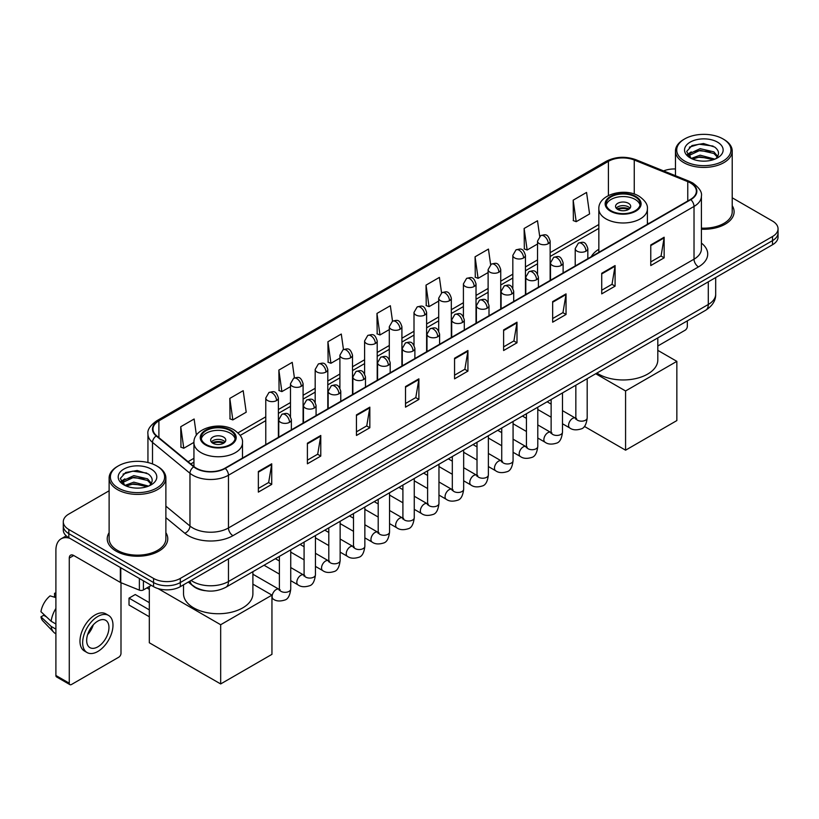 <?xml version="1.0" encoding="UTF-8"?>
<svg xmlns="http://www.w3.org/2000/svg" width="819" height="819" viewBox="0 0 819 819"><rect width="100%" height="100%" fill="white"/><g stroke="black" fill="none" stroke-linecap="round" stroke-linejoin="round"><path stroke-width="1.23" d="M598.843 249.252A33.425 19.298 0 0 0 591.236 256.726M205.323 590.694A18.919 10.923 180 0 1 193.356 586.22L188.298 582.043M109.122 490.786L68.827 514.056A18.919 10.923 0 0 0 63.288 521.775L63.288 530.016A18.919 10.923 0 0 0 68.827 537.735L153.552 586.66A18.919 10.923 0 0 0 180.313 586.66L772.512 244.758A18.919 10.923 0 0 0 778.05 237.029L778.05 232.913A18.919 10.923 0 0 1 772.512 240.632A18.919 10.923 0 0 0 778.05 232.913L778.05 228.788A18.919 10.923 0 0 0 772.512 221.069L732.217 197.799M63.288 521.775A18.919 10.923 0 0 0 68.827 529.504L153.552 578.419A18.919 10.923 0 0 0 180.313 578.419L180.313 582.534L772.512 240.632L180.313 582.534A18.919 10.923 0 0 1 153.552 582.534A18.919 10.923 0 0 0 180.313 582.534L180.313 586.66M68.827 529.504L68.827 533.619L153.552 582.534L68.827 533.619A18.919 10.923 0 0 1 63.288 525.9A18.919 10.923 0 0 0 68.827 533.619L68.827 537.735M109.122 532.688A30.272 17.475 0 0 0 107.228 538.769A30.272 17.475 0 0 0 116.093 551.126A30.272 17.475 0 0 0 149.089 554.913A30.272 17.475 0 0 0 167.772 538.769A30.272 17.475 0 0 0 165.878 532.688A30.272 17.475 0 0 1 167.772 538.769A30.272 17.475 0 0 1 149.089 554.913A30.272 17.475 0 0 1 116.093 551.126A30.272 17.475 0 0 1 107.228 538.769A30.272 17.475 0 0 1 109.122 532.688M690.458 182.965A20.178 11.65 180 0 1 696.365 191.206A20.178 11.65 180 0 1 690.458 199.437L224.908 468.222A20.178 11.65 180 0 1 194.103 466.666L156.634 435.78A20.178 11.65 180 0 1 152.989 429.095A20.178 11.65 180 0 1 158.896 420.853L608.415 161.333A20.178 11.65 180 0 1 634.254 160.022L687.765 181.654A20.178 11.65 180 0 1 690.458 182.965M690.816 182.76A20.69 11.947 0 0 0 688.052 181.419L634.551 159.787A20.69 11.947 0 0 0 608.056 161.128L158.538 420.649A20.69 11.947 0 0 0 156.224 435.943L193.693 466.84A20.69 11.947 0 0 0 225.256 468.427L690.816 199.641A20.69 11.947 0 0 0 690.816 182.76M258.354 471.519L258.354 492.117L271.724 484.398L271.724 463.8L258.354 471.519M258.354 488.462L268.652 482.514L271.673 464.486A5.047 2.918 -120 0 0 271.724 463.8M268.56 482.565L271.724 484.398M307.401 443.202L307.401 463.8L320.782 456.07L320.782 435.473L307.401 443.202M307.401 460.145L317.7 454.197L320.72 436.158A5.047 2.918 -120 0 0 320.782 435.473M317.618 454.248L320.782 456.07M356.449 414.885L356.449 435.473L369.83 427.753L369.83 407.156L356.449 414.885M356.449 431.828L366.758 425.87L369.778 407.842A5.047 2.918 -120 0 0 369.83 407.156M366.666 425.931L369.83 427.753M405.507 386.558L405.507 407.156L418.888 399.437L418.888 378.839L405.507 386.558M405.507 403.501L415.806 397.553L418.826 379.525A5.047 2.918 -120 0 0 418.888 378.839M415.724 397.604L418.888 399.437M650.767 244.963L650.767 265.561L664.148 257.831L664.148 237.234L650.767 244.963M650.767 261.906L661.076 255.948L664.096 237.919A5.047 2.918 -120 0 0 664.148 237.234M660.984 256.009L664.148 257.831M601.719 273.28L601.719 293.878L615.089 286.148L615.089 265.561L601.719 273.28M601.719 290.223L612.018 284.275L615.038 266.236A5.047 2.918 -120 0 0 615.089 265.561M611.926 284.326L615.089 286.148M552.661 301.597L552.661 322.195L566.042 314.476L566.042 293.878L552.661 301.597M552.661 318.54L562.97 312.592L565.99 294.564A5.047 2.918 -120 0 0 566.042 293.878M562.878 312.643L566.042 314.476M503.613 329.924L503.613 350.522L516.994 342.792L516.994 322.195L503.613 329.924M503.613 346.867L513.912 340.909L516.932 322.881A5.047 2.918 -120 0 0 516.994 322.195M513.82 340.97L516.994 342.792M454.555 358.241L454.555 378.839L467.936 371.109L467.936 350.512L454.555 358.241M454.555 375.184L464.864 369.236L467.884 351.197A5.047 2.918 -120 0 0 467.936 350.512M464.772 369.287L467.936 371.109M701.412 229.218A30.272 17.475 0 0 0 734.111 211.804A30.272 17.475 0 0 0 732.217 205.712A30.272 17.475 0 0 1 734.111 211.804A30.272 17.475 0 0 1 701.412 229.218M180.313 578.419L772.512 236.517A18.919 10.923 0 0 0 778.05 228.788M675.46 168.97A18.919 10.923 0 0 0 663.585 170.915M294.42 377.887L292.24 362.356L278.859 370.086L279.074 390.55M229.811 398.403L232.831 419.922L246.212 412.203L243.192 390.683L229.811 398.403L230.026 418.878M196.406 435.196L194.134 419L180.753 426.719L180.968 447.194M441.564 292.864L439.393 277.395L426.023 285.125L426.238 305.6M490.622 264.588L488.452 249.078L475.071 256.797L475.286 277.272M539.69 236.343L537.499 220.761L524.129 228.481L524.344 248.956M573.177 200.164L576.197 221.683L589.578 213.954L586.558 192.434L573.177 200.164L573.392 220.639M343.468 349.518L341.288 334.039L327.917 341.758L328.132 362.233M392.516 321.181L390.346 305.722L376.965 313.442L377.18 333.917M376.965 313.442L379.985 334.961L389.301 329.586M379.985 334.961L376.965 333.835M426.023 285.125L429.043 306.644L438.708 301.064M429.043 306.644L426.023 305.518M475.071 256.797L478.091 278.327L488.114 272.532M478.091 278.327L475.071 277.191M524.129 228.481L527.149 250L537.53 244.011M527.149 250L524.129 248.874M576.197 221.683L573.177 220.557M327.917 341.758L330.937 363.288L339.895 358.108M330.937 363.288L327.917 362.152M278.859 370.086L281.879 391.605L290.479 386.64M281.879 391.605L278.859 390.479M232.831 419.922L229.811 418.796M180.753 426.719L183.773 448.249L193.939 442.373M183.773 448.249L180.753 447.113M657.811 345.997L685.104 330.231A3.153 1.822 120 0 0 687.336 326.371L687.336 320.853M684.664 161.077A27.119 15.653 0 0 0 723.013 161.077A27.119 15.653 0 0 0 723.013 138.933L723.904 139.455A28.378 16.38 0 0 1 732.217 151.034A28.378 16.38 0 0 1 714.7 166.175A28.378 16.38 0 0 1 683.773 162.623A28.378 16.38 0 0 1 675.46 151.034A28.378 16.38 0 0 1 683.773 139.455L684.664 138.933A27.119 15.653 0 0 0 684.664 161.077M701.412 228.122A28.378 16.38 0 0 0 732.217 211.804L732.217 151.034M691.216 158.436L700.143 155.19L714.895 159.142M692.567 159.05L700.143 156.828L713.359 159.695M690.97 158.313L689.578 155.252L690.069 153.388L700.143 148.659L713.912 151.873L717.69 156.347M689.618 157.412L689.578 155.252M689.68 156.071L690.069 155.016L700.143 150.286L713.912 153.511L717.26 157.023M715.489 158.886A14.251 8.231 0 0 0 716.103 158.343C719.737 154.381 719.256 150.614 714.659 147.041L703.511 143.53L692.014 145.536L686.67 151.454L690.13 157.791M717.485 142.127A19.298 11.138 0 0 0 690.233 142.107A19.298 11.138 0 0 0 690.11 157.842A19.298 11.138 0 0 0 690.192 157.883A19.298 11.138 0 0 0 717.567 157.842A19.298 11.138 0 0 0 717.485 142.127M717.311 157.985L718.703 157.033M723.904 139.455L723.013 138.933A27.119 15.653 0 0 0 684.664 138.933M689.363 147.164L699.027 144.195L713.062 146.069M687.51 155.119L690.141 153.255M694.492 151.556L699.027 150.737L710.38 151.71M694.492 158.098L699.027 157.268L710.38 158.251M687.213 154.596L691.236 151.894M635.165 196.867A17.025 9.828 0 0 0 616.605 194.738A17.025 9.828 0 0 0 606.091 203.818A17.025 9.828 0 0 0 611.076 210.77A17.025 9.828 0 0 0 629.637 212.899A17.025 9.828 0 0 0 640.151 203.818A17.025 9.828 0 0 0 635.165 196.867M639.997 205.108A17.025 9.828 0 0 0 635.165 199.437A17.025 9.828 0 0 0 617.649 197.082A17.025 9.828 0 0 0 606.244 205.108M596.908 373.054A34.685 20.025 0 0 0 598.597 374.099A34.685 20.025 0 0 0 636.394 378.439A34.685 20.025 0 0 0 657.811 359.94L657.811 337.899M628.47 203.307A7.566 4.371 0 0 0 620.229 202.354A7.566 4.371 0 0 0 615.55 206.388A7.566 4.371 0 0 0 617.772 209.48A7.566 4.371 0 0 0 626.013 210.432A7.566 4.371 0 0 0 630.691 206.388A7.566 4.371 0 0 0 628.47 203.307M630.016 208.19A7.566 4.371 0 0 0 628.47 206.91A7.566 4.371 0 0 0 616.226 208.19M617.004 208.968A10.094 5.825 180 0 1 628.787 208.784L628.787 209.285M617.833 209.521A8.825 5.098 180 0 1 627.886 209.306L628.787 208.784M627.733 209.859L627.886 209.306M625.573 450.184L625.573 390.96L676.852 361.353L676.852 420.577L625.573 450.184L584.367 426.392M625.573 390.96L595.73 373.74M657.811 350.358L676.852 361.353M230.252 430.64A17.025 9.828 0 0 0 211.701 428.501A17.025 9.828 0 0 0 201.187 437.592A17.025 9.828 0 0 0 206.173 444.543A17.025 9.828 0 0 0 224.734 446.672A17.025 9.828 0 0 0 235.237 437.592A17.025 9.828 0 0 0 230.252 430.64M235.094 438.871A17.025 9.828 0 0 0 230.252 433.21A17.025 9.828 0 0 0 212.745 430.855A17.025 9.828 0 0 0 201.331 438.871M183.528 584.797L183.528 593.714A34.685 20.025 0 0 0 193.693 607.872A34.685 20.025 0 0 0 231.49 612.213A34.685 20.025 0 0 0 252.897 593.714L252.897 571.672M223.567 437.07A7.566 4.371 0 0 0 215.315 436.128A7.566 4.371 0 0 0 210.647 440.161A7.566 4.371 0 0 0 212.868 443.253A7.566 4.371 0 0 0 221.11 444.195A7.566 4.371 0 0 0 225.778 440.161A7.566 4.371 0 0 0 223.567 437.07M225.112 441.963A7.566 4.371 0 0 0 223.567 440.673A7.566 4.371 0 0 0 211.322 441.963M212.101 442.741A10.094 5.825 180 0 1 223.884 442.557L223.884 443.059M212.93 443.284A8.825 5.098 180 0 1 222.973 443.079L223.884 442.557M222.829 443.632L222.973 443.079M149.314 616.758L129.023 605.036L129.023 598.136L149.314 609.858M220.669 683.947L220.669 624.733L271.949 595.126L271.949 654.34L220.669 683.947L149.314 642.761L149.314 586.527M220.669 624.733L158.026 588.564M252.897 584.131L271.949 595.126M129.023 598.136L135.268 594.533L149.314 602.651M143.407 580.794L143.407 589.936L151.32 585.37M69.769 538.288A25.225 14.568 -120 0 0 61.118 538.81A25.225 14.568 -120 0 0 55.897 550.358L55.897 675.48L69.277 683.2L69.277 558.077A6.306 3.645 60 0 1 70.577 555.19A6.306 3.645 60 0 1 73.73 555.507L120.362 582.422L120.362 567.495M69.277 683.2A3.153 1.822 120 0 0 69.922 684.643L56.552 676.924A3.153 1.822 -60 0 1 55.897 675.48M69.922 684.643A3.153 1.822 120 0 0 71.499 684.489L118.775 657.196A3.153 1.822 120 0 0 120.997 653.337L120.997 582.719M143.407 589.936A3.153 1.822 180 0 1 139.373 590.141L120.782 582.626A3.153 1.822 180 0 1 120.362 582.422M97.809 646.846A15.766 9.101 120 0 0 108.108 632.954A15.766 9.101 120 0 0 105.692 620.321A15.766 9.101 120 0 0 97.809 621.109A15.766 9.101 120 0 0 87.51 635.001A15.766 9.101 120 0 0 89.926 647.634A15.766 9.101 120 0 0 97.809 646.846M87.623 634.633A15.766 9.101 120 0 0 93.284 624.825M55.897 593.693L54.556 593.294L54.556 596.457L55.897 597.235M108.538 615.407L105.856 613.861A21.437 12.377 120 0 0 95.137 614.926A21.437 12.377 120 0 0 81.132 633.824A21.437 12.377 120 0 0 84.418 651.003L87.09 652.548A21.437 12.377 120 0 0 97.809 651.484A21.437 12.377 120 0 0 111.824 632.596A21.437 12.377 120 0 0 108.538 615.407A21.437 12.377 120 0 0 97.809 616.472A21.437 12.377 120 0 0 83.804 635.37A21.437 12.377 120 0 0 87.09 652.548M55.897 608.435A20.813 12.019 120 0 0 51.157 621.263L40.95 611.711A16.4 9.47 120 0 1 50.102 595.863L55.897 597.624M55.897 623.996L51.157 621.263M46.468 616.881L43.694 615.274L40.95 616.861L51.157 626.412L55.897 629.146M51.157 626.412A20.813 12.019 120 0 0 53.726 632.227A20.813 12.019 120 0 0 55.303 633.466L55.897 633.804M55.897 592.915A16.4 9.47 120 0 0 54.556 593.294M40.95 616.861A16.4 9.47 120 0 0 42.885 620.945L53.726 632.227M118.325 488.052A27.119 15.653 0 0 0 156.675 488.052A27.119 15.653 0 0 0 156.675 465.909L157.565 466.421A28.378 16.38 0 0 1 165.878 478.009A28.378 16.38 0 0 1 148.362 493.151A28.378 16.38 0 0 1 117.434 489.598A28.378 16.38 0 0 1 109.122 478.009A28.378 16.38 0 0 1 117.434 466.421L118.325 465.909A27.119 15.653 0 0 0 118.325 488.052M109.122 478.009L109.122 538.769A28.378 16.38 0 0 0 117.434 550.358A28.378 16.38 0 0 0 148.362 553.91A28.378 16.38 0 0 0 165.878 538.769L165.878 478.009M124.887 485.411L133.814 482.166L148.556 486.107M126.239 486.025L133.814 483.804L147.031 486.67M124.642 485.288L123.249 482.217L123.73 480.354L133.814 475.624L147.584 478.849L151.361 483.312M123.29 484.387L123.249 482.217M123.341 483.036L123.73 481.992L133.814 477.262L147.584 480.477L150.931 483.998M149.16 485.862A14.251 8.231 0 0 0 149.764 485.319C153.399 481.357 152.918 477.579 148.321 474.006L137.172 470.505L125.676 472.502L120.332 478.429L123.802 484.766M151.146 469.103A19.298 11.138 0 0 0 123.894 469.072A19.298 11.138 0 0 0 123.771 484.807A19.298 11.138 0 0 0 123.853 484.858A19.298 11.138 0 0 0 151.228 484.807A19.298 11.138 0 0 0 151.146 469.103M150.972 484.95L152.365 484.009M157.565 466.421L156.675 465.909A27.119 15.653 0 0 0 118.325 465.909M123.034 474.129L132.688 471.16L146.734 473.034M121.171 482.094L123.802 480.221M128.163 478.521L132.688 477.702L144.052 478.675M128.163 485.063L132.688 484.244L144.052 485.217M120.874 481.562L124.897 478.859M191.103 580.425A25.225 14.568 0 0 0 192.793 581.51A25.225 14.568 0 0 0 228.47 581.51L708.292 304.484A25.225 14.568 0 0 0 715.683 294.185C715.867 300.45 712.53 305.804 705.681 310.258L225.86 587.284A12.613 7.279 60 0 0 228.47 581.51L228.47 558.855M708.292 281.828L708.292 304.484A12.613 7.279 60 0 1 705.681 310.258M190.08 581.019A12.613 8.436 129.5 0 0 192.281 585.114L188.452 581.961M772.512 244.758L772.512 236.517M153.552 586.66L153.552 578.419M701.412 243.1A31.531 18.202 180 0 1 698.484 266.892L232.934 535.677A6.306 3.645 60 0 1 228.47 527.958L694.021 259.173A25.225 14.568 0 0 0 701.412 248.874L701.412 196.14A25.225 14.568 180 0 1 694.021 206.439A6.306 3.645 -120 0 0 690.816 199.641M232.934 535.677A31.531 18.202 180 0 1 188.339 535.677A31.531 18.202 180 0 1 184.807 533.251L165.878 517.649M193.693 466.84A6.306 4.218 129.5 0 0 189.967 473.28L189.967 526.013A25.225 14.568 0 0 0 192.793 527.958A25.225 14.568 0 0 0 228.47 527.958L228.47 475.225A25.225 14.568 180 0 1 189.967 473.28L152.508 442.393A25.225 14.568 180 0 1 147.942 434.039L147.942 462.53M701.412 196.14C702.252 192.209 699.354 187.807 692.72 182.954L689.403 181.347A6.306 2.948 112 0 0 688.052 181.419M689.403 181.347L635.892 159.715C625.45 156.019 615.54 156.562 606.152 161.333A6.306 3.645 60 0 1 608.056 161.128M158.538 420.649A6.306 3.645 -120 0 0 156.634 420.853C150.092 425.563 147.195 429.955 147.942 434.039M156.224 435.943A6.306 4.218 129.5 0 0 152.508 442.393L152.508 463.933M635.892 159.715A6.306 2.948 112 0 0 634.551 159.787M225.256 468.427A6.306 3.645 60 0 1 228.47 475.225L694.021 206.439L694.021 259.173A6.306 3.645 60 0 0 698.484 266.892M165.878 506.152L189.967 526.013A6.306 4.218 -50.5 0 1 184.807 533.251M158.896 420.853L158.896 437.643M687.765 181.654L687.765 200.993M634.254 160.022L634.254 194.052M648.709 223.546L647.399 223.014M608.415 161.333L608.415 195.546M598.843 224.529L550.143 252.651M537.53 259.93L525.44 266.912M512.827 274.191L500.737 281.173M488.114 288.452L476.023 295.434M463.411 302.713L451.32 309.695M438.708 316.984L426.617 323.966M414.004 331.245L401.914 338.227M389.301 345.505L377.211 352.487M364.598 359.766L352.508 366.748M339.895 374.037L327.795 381.019M315.182 388.298L303.091 395.28M290.479 402.559L278.388 409.541M265.776 416.82L238.001 432.862M193.939 458.302L188.063 461.691M454.555 358.896L467.884 351.197M503.613 330.569L516.932 322.881M552.661 302.252L565.99 294.564M601.719 273.935L615.038 266.236M650.767 245.608L664.096 237.919M405.507 387.213L418.826 379.525M356.449 415.53L369.778 407.842M307.401 443.857L320.72 436.158M258.354 472.174L271.673 464.486M610.411 211.159A17.977 10.381 0 0 0 635.831 211.159A17.977 10.381 0 0 0 635.831 196.478A17.977 10.381 0 0 0 610.411 196.478A17.977 10.381 0 0 0 610.411 211.159M647.399 224.293L647.399 208.968A24.283 14.015 180 0 1 632.411 221.918A24.283 14.015 180 0 1 605.958 218.878A24.283 14.015 180 0 1 598.843 208.968L598.843 252.334M205.508 444.922A17.977 10.381 0 0 0 230.927 444.922A17.977 10.381 0 0 0 230.927 430.251A17.977 10.381 0 0 0 205.508 430.251A17.977 10.381 0 0 0 205.508 444.922M242.496 458.067L242.496 442.741A24.283 14.015 180 0 1 227.508 455.692A24.283 14.015 180 0 1 201.044 452.651A24.283 14.015 180 0 1 193.939 442.741L193.939 466.533M585.974 251.167A6.306 3.645 0 0 0 587.827 248.587C585.268 240.499 582.78 242.107 578.368 243.13A6.306 3.645 60 0 1 581.521 243.438A6.306 3.645 -120 0 1 585.974 251.167A6.306 3.645 0 0 1 577.057 251.167A6.306 3.645 0 0 1 575.214 248.587L578.368 243.13M562.489 423.761L569.758 427.958A5.672 3.276 -60 0 1 568.888 423.413A5.672 3.276 -60 0 1 572.594 418.407A5.672 3.276 -60 0 1 572.85 418.274A5.672 3.276 -60 0 1 575.44 418.13L562.489 410.657M576.166 418.704L575.655 419.123L575.839 417.895A5.672 3.276 -0 0 0 577.497 420.208A5.672 3.276 -0 0 0 585.268 420.352A5.672 3.276 -0 0 0 587.192 417.895C586.414 424.488 584.377 428.163 581.07 428.941C576.32 430.384 572.553 430.057 569.758 427.958M561.271 265.428A6.306 3.645 0 0 0 563.114 262.848C560.554 254.76 558.067 256.378 553.654 257.391A6.306 3.645 60 0 1 556.807 257.698A6.306 3.645 -120 0 1 561.271 265.428A6.306 3.645 0 0 1 552.354 265.428A6.306 3.645 0 0 1 550.501 262.848L553.654 257.391M537.786 438.022L545.055 442.219A5.672 3.276 -60 0 1 544.185 437.674A5.672 3.276 -60 0 1 547.891 432.678A5.672 3.276 -60 0 1 548.146 432.534A5.672 3.276 -60 0 1 550.726 432.391L537.786 424.918M551.463 432.964L550.952 433.384L551.136 432.156A5.672 3.276 -0 0 0 552.794 434.479A5.672 3.276 -0 0 0 560.565 434.613A5.672 3.276 -0 0 0 562.489 432.156C561.711 438.749 559.664 442.434 556.367 443.202C551.617 444.645 547.85 444.318 545.055 442.219M536.568 279.688A6.306 3.645 0 0 0 538.411 277.119C535.851 269.021 533.364 270.639 528.951 271.652A6.306 3.645 60 0 1 532.104 271.969A6.306 3.645 -120 0 1 536.568 279.688A6.306 3.645 0 0 1 527.651 279.688A6.306 3.645 0 0 1 525.798 277.119L528.951 271.652M513.073 452.283L520.352 456.49A5.672 3.276 -60 0 1 519.481 451.934A5.672 3.276 -60 0 1 523.187 446.939A5.672 3.276 -60 0 1 523.443 446.795A5.672 3.276 -60 0 1 526.023 446.652L513.073 439.179M526.76 447.225L526.248 447.645L526.433 446.416A5.672 3.276 -0 0 0 528.091 448.74A5.672 3.276 -0 0 0 535.861 448.884A5.672 3.276 -0 0 0 537.786 446.416C537.008 453.009 534.961 456.695 531.654 457.463C526.914 458.906 523.146 458.579 520.352 456.49M511.865 293.949A6.306 3.645 0 0 0 513.708 291.38C511.148 283.292 508.66 284.899 504.248 285.913A6.306 3.645 60 0 1 507.401 286.23A6.306 3.645 -120 0 1 511.865 293.949A6.306 3.645 0 0 1 502.938 293.949A6.306 3.645 0 0 1 501.095 291.38L504.248 285.913M488.37 466.554L495.649 470.751A5.672 3.276 -60 0 1 494.778 466.206A5.672 3.276 -60 0 1 498.484 461.199A5.672 3.276 -60 0 1 498.74 461.066A5.672 3.276 -60 0 1 501.32 460.923L488.37 453.439M502.047 461.486L501.545 461.906L501.73 460.688A5.672 3.276 -0 0 0 503.388 463.001A5.672 3.276 -0 0 0 511.158 463.144A5.672 3.276 -0 0 0 513.073 460.688C512.295 467.27 510.257 470.956 506.951 471.724C502.211 473.167 498.443 472.839 495.649 470.751M487.151 308.22A6.306 3.645 0 0 0 489.004 305.641C486.445 297.553 483.957 299.16 479.545 300.184A6.306 3.645 60 0 1 482.698 300.491A6.306 3.645 -120 0 1 487.151 308.22A6.306 3.645 0 0 1 478.235 308.22A6.306 3.645 0 0 1 476.392 305.641L479.545 300.184M463.667 480.814L470.945 485.012A5.672 3.276 -60 0 1 470.075 480.466A5.672 3.276 -60 0 1 473.781 475.46A5.672 3.276 -60 0 1 474.027 475.327A5.672 3.276 -60 0 1 476.617 475.184L463.667 467.71M477.344 475.757L476.842 476.177L477.016 474.948A5.672 3.276 -0 0 0 478.685 477.262A5.672 3.276 -0 0 0 486.455 477.405A5.672 3.276 -0 0 0 488.37 474.948C487.592 481.541 485.554 485.217 482.248 485.995C477.508 487.438 473.74 487.11 470.945 485.012M462.448 322.481A6.306 3.645 0 0 0 464.301 319.901C461.742 311.814 459.254 313.421 454.842 314.445A6.306 3.645 60 0 1 457.995 314.752A6.306 3.645 -120 0 1 462.448 322.481A6.306 3.645 0 0 1 453.531 322.481A6.306 3.645 0 0 1 451.689 319.901L454.842 314.445M438.964 495.075L446.232 499.273A5.672 3.276 -60 0 1 445.362 494.727A5.672 3.276 -60 0 1 449.078 489.721A5.672 3.276 -60 0 1 449.324 489.588A5.672 3.276 -60 0 1 451.914 489.445L438.964 481.971M452.641 490.018L452.139 490.438L452.313 489.209A5.672 3.276 -0 0 0 453.982 491.523A5.672 3.276 -0 0 0 461.742 491.666A5.672 3.276 -0 0 0 463.667 489.209C462.889 495.802 460.851 499.488 457.545 500.255C452.805 501.699 449.037 501.371 446.232 499.273M437.745 336.742A6.306 3.645 0 0 0 439.598 334.172C437.039 326.075 434.551 327.692 430.139 328.706A6.306 3.645 60 0 1 433.292 329.023A6.306 3.645 -120 0 1 437.745 336.742A6.306 3.645 0 0 1 428.828 336.742A6.306 3.645 0 0 1 426.986 334.172L430.139 328.706M414.26 509.336L421.529 513.533A5.672 3.276 -60 0 1 420.659 508.988A5.672 3.276 -60 0 1 424.365 503.992A5.672 3.276 -60 0 1 424.621 503.849A5.672 3.276 -60 0 1 427.211 503.705L414.26 496.232M427.938 504.279L427.426 504.699L427.61 503.47A5.672 3.276 -0 0 0 429.279 505.794A5.672 3.276 -0 0 0 437.039 505.927A5.672 3.276 -0 0 0 438.964 503.47C438.185 510.063 436.148 513.748 432.841 514.516C428.102 515.96 424.324 515.632 421.529 513.533M413.042 351.003A6.306 3.645 0 0 0 414.885 348.433C412.326 340.346 409.838 341.953 405.425 342.966A6.306 3.645 60 0 1 408.579 343.284A6.306 3.645 -120 0 1 413.042 351.003A6.306 3.645 0 0 1 404.125 351.003A6.306 3.645 0 0 1 402.272 348.433L405.425 342.966M389.557 523.607L396.826 527.805A5.672 3.276 -60 0 1 395.956 523.249A5.672 3.276 -60 0 1 399.662 518.253A5.672 3.276 -60 0 1 399.918 518.12A5.672 3.276 -60 0 1 402.498 517.966L389.557 510.493M403.235 518.54L402.723 518.959L402.907 517.741A5.672 3.276 -0 0 0 404.566 520.055A5.672 3.276 -0 0 0 412.336 520.198A5.672 3.276 -0 0 0 414.26 517.741C413.482 524.324 411.435 528.009 408.138 528.777C403.388 530.221 399.621 529.893 396.826 527.805M388.339 365.264A6.306 3.645 0 0 0 390.182 362.694C387.622 354.607 385.135 356.214 380.722 357.227A6.306 3.645 60 0 1 383.876 357.545A6.306 3.645 -120 0 1 388.339 365.264A6.306 3.645 0 0 1 379.422 365.264A6.306 3.645 0 0 1 377.569 362.694L380.722 357.227M364.854 537.868L372.123 542.065A5.672 3.276 -60 0 1 371.253 537.52A5.672 3.276 -60 0 1 374.959 532.514A5.672 3.276 -60 0 1 375.215 532.381A5.672 3.276 -60 0 1 377.794 532.237L364.854 524.754M378.532 532.811L378.02 533.23L378.204 532.002A5.672 3.276 -0 0 0 379.862 534.316A5.672 3.276 -0 0 0 387.633 534.459A5.672 3.276 -0 0 0 389.557 532.002C388.779 538.595 386.732 542.27 383.435 543.048C378.685 544.481 374.918 544.164 372.123 542.065M363.636 379.535A6.306 3.645 0 0 0 365.479 376.955C362.919 368.867 360.432 370.475 356.019 371.498A6.306 3.645 60 0 1 359.172 371.806A6.306 3.645 -120 0 1 363.636 379.535A6.306 3.645 0 0 1 354.719 379.535A6.306 3.645 0 0 1 352.866 376.955L356.019 371.498M340.141 552.129L347.42 556.326A5.672 3.276 -60 0 1 346.55 551.781A5.672 3.276 -60 0 1 350.256 546.775A5.672 3.276 -60 0 1 350.512 546.642A5.672 3.276 -60 0 1 353.091 546.498L340.141 539.025M353.828 547.072L353.317 547.491L353.501 546.263A5.672 3.276 -0 0 0 355.159 548.576A5.672 3.276 -0 0 0 362.93 548.72A5.672 3.276 -0 0 0 364.854 546.263C364.076 552.856 362.029 556.531 358.722 557.309C353.982 558.753 350.215 558.425 347.42 556.326M338.933 393.796A6.306 3.645 0 0 0 340.776 391.216C338.216 383.128 335.729 384.746 331.316 385.759A6.306 3.645 60 0 1 334.469 386.066A6.306 3.645 -120 0 1 338.933 393.796A6.306 3.645 0 0 1 330.006 393.796A6.306 3.645 0 0 1 328.163 391.216L331.316 385.759M315.438 566.39L322.717 570.587A5.672 3.276 -60 0 1 321.847 566.042A5.672 3.276 -60 0 1 325.552 561.046A5.672 3.276 -60 0 1 325.798 560.902A5.672 3.276 -60 0 1 328.388 560.759L315.438 553.286M329.115 561.332L328.614 561.752L328.798 560.524A5.672 3.276 -0 0 0 330.456 562.848A5.672 3.276 -0 0 0 338.227 562.981A5.672 3.276 -0 0 0 340.141 560.524C339.363 567.117 337.326 570.802 334.019 571.57C329.279 573.013 325.512 572.686 322.717 570.587M314.22 408.057A6.306 3.645 0 0 0 316.073 405.487C313.513 397.389 311.025 399.007 306.613 400.02A6.306 3.645 60 0 1 309.766 400.337A6.306 3.645 -120 0 1 314.22 408.057A6.306 3.645 0 0 1 305.303 408.057A6.306 3.645 0 0 1 303.46 405.487L306.613 400.02M290.735 580.651L298.003 584.858A5.672 3.276 -60 0 1 297.133 580.302A5.672 3.276 -60 0 1 300.849 575.307A5.672 3.276 -60 0 1 301.095 575.163A5.672 3.276 -60 0 1 303.685 575.02L290.735 567.547M304.412 575.593L303.91 576.013L304.084 574.784A5.672 3.276 -0 0 0 305.753 577.108A5.672 3.276 -0 0 0 313.513 577.252A5.672 3.276 -0 0 0 315.438 574.784C314.66 581.377 312.623 585.063 309.316 585.831C304.576 587.274 300.808 586.947 298.003 584.858M289.517 422.317A6.306 3.645 0 0 0 291.369 419.748C288.81 411.66 286.322 413.267 281.91 414.281A6.306 3.645 60 0 1 285.063 414.598A6.306 3.645 -120 0 1 289.517 422.317A6.306 3.645 0 0 1 280.6 422.317A6.306 3.645 0 0 1 278.757 419.748L281.91 414.281M271.949 598.331L273.3 599.119A5.672 3.276 -60 0 1 272.43 594.574A5.672 3.276 -60 0 1 276.146 589.567A5.672 3.276 -60 0 1 276.392 589.434A5.672 3.276 -60 0 1 278.982 589.291L252.897 574.232M279.709 589.854L279.197 590.274L279.381 589.056A5.672 3.276 -0 0 0 281.05 591.369A5.672 3.276 -0 0 0 288.81 591.513A5.672 3.276 -0 0 0 290.735 589.056C289.957 595.638 287.919 599.324 284.613 600.092C279.873 601.535 276.095 601.207 273.3 599.119M548.29 243.673A6.306 3.645 0 0 0 550.143 241.093C547.583 233.005 545.096 234.623 540.683 235.637A6.306 3.645 60 0 1 543.836 235.944A6.306 3.645 -120 0 1 548.29 243.673A6.306 3.645 0 0 1 539.373 243.673A6.306 3.645 0 0 1 537.53 241.093L540.683 235.637M523.587 257.934A6.306 3.645 0 0 0 525.44 255.364C522.88 247.266 520.393 248.884 515.98 249.897A6.306 3.645 60 0 1 519.133 250.215A6.306 3.645 -120 0 1 523.587 257.934A6.306 3.645 0 0 1 514.67 257.934A6.306 3.645 0 0 1 512.827 255.364L515.98 249.897M498.884 272.195A6.306 3.645 0 0 0 500.737 269.625C498.177 261.537 495.69 263.145 491.267 264.158A6.306 3.645 60 0 1 494.43 264.476A6.306 3.645 -120 0 1 498.884 272.195A6.306 3.645 0 0 1 489.967 272.195A6.306 3.645 0 0 1 488.114 269.625L491.267 264.158M474.181 286.466A6.306 3.645 0 0 0 476.023 283.886C473.464 275.798 470.976 277.406 466.564 278.429A6.306 3.645 60 0 1 469.717 278.736A6.306 3.645 -120 0 1 474.181 286.466A6.306 3.645 0 0 1 465.264 286.466A6.306 3.645 0 0 1 463.411 283.886L466.564 278.429M449.477 300.727A6.306 3.645 0 0 0 451.32 298.147C448.761 290.059 446.273 291.666 441.861 292.69A6.306 3.645 60 0 1 445.014 292.997A6.306 3.645 -120 0 1 449.477 300.727A6.306 3.645 0 0 1 440.561 300.727A6.306 3.645 0 0 1 438.708 298.147L441.861 292.69M424.774 314.987A6.306 3.645 0 0 0 426.617 312.408C424.058 304.32 421.57 305.937 417.158 306.951A6.306 3.645 60 0 1 420.311 307.258A6.306 3.645 -120 0 1 424.774 314.987A6.306 3.645 0 0 1 415.847 314.987A6.306 3.645 0 0 1 414.004 312.408L417.158 306.951M400.061 329.248A6.306 3.645 0 0 0 401.914 326.679C399.355 318.591 396.867 320.198 392.455 321.212A6.306 3.645 60 0 1 395.608 321.529A6.306 3.645 -120 0 1 400.061 329.248A6.306 3.645 0 0 1 391.144 329.248A6.306 3.645 0 0 1 389.301 326.679L392.455 321.212M375.358 343.509A6.306 3.645 0 0 0 377.211 340.939C374.652 332.852 372.164 334.459 367.751 335.473A6.306 3.645 60 0 1 370.905 335.79A6.306 3.645 -120 0 1 375.358 343.509A6.306 3.645 0 0 1 366.441 343.509A6.306 3.645 0 0 1 364.598 340.939L367.751 335.473M350.655 357.78A6.306 3.645 0 0 0 352.508 355.2C349.948 347.113 347.461 348.72 343.048 349.744A6.306 3.645 60 0 1 346.202 350.051A6.306 3.645 -120 0 1 350.655 357.78A6.306 3.645 0 0 1 341.738 357.78A6.306 3.645 0 0 1 339.895 355.2L343.048 349.744M325.952 372.041A6.306 3.645 0 0 0 327.795 369.461C325.235 361.374 322.747 362.991 318.335 364.005A6.306 3.645 60 0 1 321.488 364.312A6.306 3.645 -120 0 1 325.952 372.041A6.306 3.645 0 0 1 317.035 372.041A6.306 3.645 0 0 1 315.182 369.461L318.335 364.005M301.249 386.302A6.306 3.645 0 0 0 303.091 383.732C300.532 375.634 298.044 377.252 293.632 378.265A6.306 3.645 60 0 1 296.785 378.583A6.306 3.645 -120 0 1 301.249 386.302A6.306 3.645 0 0 1 292.332 386.302A6.306 3.645 0 0 1 290.479 383.732L293.632 378.265M276.546 400.563A6.306 3.645 0 0 0 278.388 397.993C275.829 389.905 273.341 391.513 268.929 392.526A6.306 3.645 60 0 1 272.082 392.844A6.306 3.645 -120 0 1 276.546 400.563A6.306 3.645 0 0 1 267.629 400.563A6.306 3.645 0 0 1 265.776 397.993L268.929 392.526M69.277 558.077L73.73 555.507M120.782 567.731L120.782 582.626M139.373 590.141L139.373 578.47M225.86 587.284C215.704 592.383 205.559 592.383 195.413 587.284L192.281 585.114M715.683 294.185L715.683 277.559M606.152 161.333L156.634 420.853M598.843 228.368L550.143 256.49M537.53 263.769L525.44 270.751M512.827 278.03L500.737 285.012M488.114 292.291L476.023 299.273M463.411 306.562L451.32 313.534M438.708 320.823L426.617 327.805M414.004 335.084L401.914 342.066M389.301 349.344L377.211 356.326M364.598 363.605L352.508 370.587M339.895 377.876L327.795 384.858M315.182 392.137L303.091 399.119M290.479 406.398L278.388 413.38M265.776 420.659L240.182 435.432M193.939 462.141L190.807 463.943M675.46 175.716L675.46 151.034M647.399 208.968C647.931 204.689 645.126 200.43 638.984 196.171C624.672 187.305 598.003 194.42 598.843 208.968M242.496 442.741C243.028 438.462 240.223 434.193 234.08 429.934C219.758 421.079 193.089 428.183 193.939 442.741M149.314 589.322L146.898 587.919M576.586 418.581L575.44 418.13M587.192 378.665L587.192 417.895M587.827 258.691L587.827 248.587M551.136 417.209L537.786 409.5M575.839 385.217L575.839 417.895M575.214 265.98L575.214 248.587M551.136 404.095L547.143 401.791M551.883 432.852L550.726 432.391M562.489 392.936L562.489 432.156M563.114 272.962L563.114 262.848M526.433 431.47L513.073 423.761M551.136 399.488L551.136 432.156M550.501 280.241L550.501 262.848M526.433 418.366L522.43 416.052M527.18 447.113L526.023 446.652M537.786 407.197L537.786 446.416M538.411 287.223L538.411 277.119M501.73 445.731L488.37 438.022M526.433 413.749L526.433 446.416M525.798 294.502L525.798 277.119M501.73 432.627L497.727 430.323M502.477 461.373L501.32 460.923M513.073 421.457L513.073 460.688M513.708 301.484L513.708 291.38M477.016 459.991L463.667 452.283M501.73 428.009L501.73 460.688M501.095 308.763L501.095 291.38M477.016 446.887L473.024 444.584M477.774 475.634L476.617 475.184M488.37 435.718L488.37 474.948M489.004 315.745L489.004 305.641M452.313 474.262L438.964 466.554M477.016 442.27L477.016 474.948M476.392 323.034L476.392 305.641M452.313 461.148L448.321 458.845M453.061 489.895L451.914 489.445M463.667 449.979L463.667 489.209M464.301 330.016L464.301 319.901M427.61 488.523L414.26 480.814M452.313 456.541L452.313 489.209M451.689 337.295L451.689 319.901M427.61 475.419L423.618 473.106M428.357 504.166L427.211 503.705M438.964 464.25L438.964 503.47M439.598 344.277L439.598 334.172M402.907 502.784L389.557 495.075M427.61 470.802L427.61 503.47M426.986 351.556L426.986 334.172M402.907 489.68L398.914 487.366M403.654 518.427L402.498 517.966M414.26 478.511L414.26 517.741M414.885 358.538L414.885 348.433M378.204 517.045L364.854 509.336M402.907 485.063L402.907 517.741M402.272 365.817L402.272 348.433M378.204 503.941L374.211 501.637M378.951 532.688L377.794 532.237M389.557 492.772L389.557 532.002M390.182 372.799L390.182 362.694M353.501 531.316L340.141 523.607M378.204 499.324L378.204 532.002M377.569 380.088L377.569 362.694M353.501 518.202L349.498 515.898M354.248 546.949L353.091 546.498M364.854 507.033L364.854 546.263M365.479 387.059L365.479 376.955M328.798 545.577L315.438 537.868M353.501 513.585L353.501 546.263M352.866 394.348L352.866 376.955M328.798 532.463L324.795 530.159M329.545 561.22L328.388 560.759M340.141 521.304L340.141 560.524M340.776 401.33L340.776 391.216M304.084 559.838L290.735 552.129M328.798 527.856L328.798 560.524M328.163 408.609L328.163 391.216M304.084 546.734L300.092 544.42M304.832 575.481L303.685 575.02M315.438 535.565L315.438 574.784M316.073 415.591L316.073 405.487M279.381 574.099L264.035 565.243M304.084 542.117L304.084 574.784M303.46 422.87L303.46 405.487M279.381 560.995L275.389 558.691M280.129 589.741L278.982 589.291M290.735 549.825L290.735 589.056M291.369 429.852L291.369 419.748M279.381 556.377L279.381 589.056M278.757 437.131L278.757 419.748M550.143 280.446L550.143 241.093M537.53 273.894L537.53 241.093M525.44 294.717L525.44 255.364M512.827 288.155L512.827 255.364M500.737 308.978L500.737 269.625M488.114 302.416L488.114 269.625M476.023 323.239L476.023 283.886M463.411 316.687L463.411 283.886M451.32 337.5L451.32 298.147M438.708 330.948L438.708 298.147M426.617 351.771L426.617 312.408M414.004 345.208L414.004 312.408M401.914 366.032L401.914 326.679M389.301 359.469L389.301 326.679M377.211 380.292L377.211 340.939M364.598 373.74L364.598 340.939M352.508 394.553L352.508 355.2M339.895 388.001L339.895 355.2M327.795 408.814L327.795 369.461M315.182 402.262L315.182 369.461M303.091 423.085L303.091 383.732M290.479 416.523L290.479 383.732M278.388 437.346L278.388 397.993M265.776 444.625L265.776 397.993M61.118 538.81L66.226 535.861"/></g></svg>

